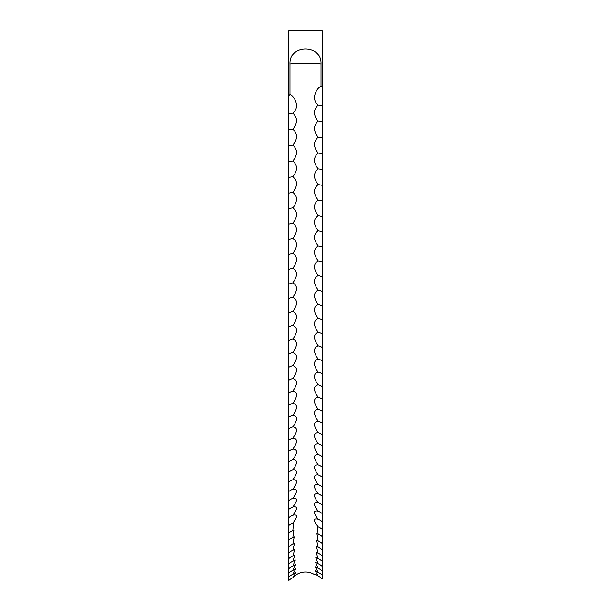 <?xml version="1.0" encoding="UTF-8"?>
<svg xmlns="http://www.w3.org/2000/svg" width="611" height="611" viewBox="0 0 611 611"><rect width="100%" height="100%" fill="white"/><g stroke="black" fill="none" stroke-linecap="round" stroke-linejoin="round"><path stroke-width="0.92" d="M318.171 576.097A14.427 14.099 0 0 1 322.157 578.785L322.157 30.55L288.843 30.55L288.843 95.53L289.965 94.56L289.965 63.926C289.049 43.984 321.959 44.007 321.035 63.926L321.035 86.403C317.101 87.381 310.289 98.99 318.171 105.061C313.275 109.797 313.275 115.158 318.171 121.154C313.275 125.736 313.275 131.075 318.171 137.162C313.275 141.592 313.275 146.9 318.171 153.078C313.275 157.355 313.275 162.625 318.171 168.896C313.275 173.005 313.275 178.236 318.171 184.598C313.275 188.539 313.275 193.725 318.171 200.164C313.275 203.937 313.275 209.077 318.171 215.584C313.275 219.189 313.275 224.275 318.171 230.851C313.275 234.28 313.275 239.313 318.171 245.95C313.275 249.196 313.275 254.168 318.171 260.859C313.275 263.929 313.275 268.84 318.171 275.576C313.275 278.463 313.275 283.305 318.171 290.088C313.275 292.791 313.275 297.549 318.171 304.377C313.275 306.89 313.275 311.579 318.171 318.43C313.275 320.76 313.275 325.358 318.171 332.247C313.275 334.377 313.275 338.899 318.171 345.803C313.275 347.735 313.275 352.165 318.171 359.085C313.275 360.834 313.275 365.164 318.171 372.099C313.275 373.642 313.275 377.881 318.171 384.815C313.275 386.16 313.275 390.299 318.171 397.234C313.275 398.38 313.275 402.42 318.171 409.339C313.275 410.287 313.275 414.212 318.171 421.124C313.275 421.873 313.275 425.691 318.171 432.58C313.275 433.123 313.275 436.827 318.171 443.685C313.275 444.029 313.275 447.619 318.171 454.447C313.275 454.584 313.275 458.051 318.171 464.849C313.275 464.78 313.275 468.125 318.171 474.877C313.275 474.61 313.275 477.825 318.171 484.538C313.275 484.057 313.275 487.15 318.171 493.803C313.275 493.123 313.275 496.086 318.171 502.677C313.275 501.807 313.275 504.633 318.171 511.155C313.275 510.078 313.275 512.766 318.171 519.22C313.275 517.952 313.275 520.503 318.171 526.865L317.239 526.468L318.171 534.098L316.941 533.556L318.171 540.903L316.651 540.216L318.171 547.265L316.361 546.425L318.171 553.199L316.078 552.199L318.171 558.683L315.803 557.522L318.171 563.716L315.551 562.387L318.171 568.306L315.307 566.794L318.171 572.431L315.085 570.743L318.171 576.097C316.024 574.416 314.711 573.866 314.23 574.447L314.886 574.225M318.125 502.662L318.171 502.677A14.427 12.205 0 0 1 322.157 504.999M317.835 511.017L318.171 511.155A14.427 12.419 0 0 1 322.157 513.515M317.537 518.953L318.171 519.22A14.427 12.632 0 0 1 322.157 521.626M288.843 95.53L288.843 580.45A14.427 14.145 180 0 1 292.829 577.754A16.657 16.329 180 0 1 314.23 574.447A16.657 16.329 0 0 1 316.59 574.92M322.157 87.373L321.035 86.403M292.829 577.754L296.014 572.545L292.829 574.325L295.8 568.826L292.829 570.422L295.571 564.648L292.829 566.069L295.327 560.012L292.829 561.257L295.06 554.918L292.829 555.995L294.785 549.365L292.829 550.29L294.502 543.378L292.829 544.141L294.204 536.939L292.829 537.55L293.906 530.073L292.829 530.539L293.608 522.764L292.829 523.092C297.725 516.677 297.725 514.057 292.829 515.233C297.725 508.749 297.725 505.992 292.829 506.962C297.725 500.409 297.725 497.522 292.829 498.293C297.725 491.664 297.725 488.64 292.829 489.22C297.725 482.537 297.725 479.383 292.829 479.757C297.725 473.021 297.725 469.737 292.829 469.912C297.725 463.13 297.725 459.724 292.829 459.693C297.725 452.873 297.725 449.345 292.829 449.116C297.725 442.265 297.725 438.622 292.829 438.179C297.725 431.297 297.725 427.54 292.829 426.89C297.725 419.994 297.725 416.122 292.829 415.274C297.725 408.354 297.725 404.375 292.829 403.329C297.725 396.402 297.725 392.308 292.829 391.063C297.725 384.128 297.725 379.943 292.829 378.492C297.725 371.564 297.725 367.272 292.829 365.63C297.725 358.703 297.725 354.319 292.829 352.478C297.725 345.566 297.725 341.091 292.829 339.059C297.725 332.163 297.725 327.595 292.829 325.373C297.725 318.499 297.725 313.855 292.829 311.434C297.725 304.591 297.725 299.871 292.829 297.259C297.725 290.454 297.725 285.658 292.829 282.862C297.725 276.096 297.725 271.223 292.829 268.244C297.725 261.531 297.725 256.589 292.829 253.428C297.725 246.768 297.725 241.765 292.829 238.42C297.725 231.821 297.725 226.757 292.829 223.236C297.725 216.699 297.725 211.582 292.829 207.893C297.725 201.424 297.725 196.253 292.829 192.396C297.725 186.004 297.725 180.787 292.829 176.762C297.725 170.446 297.725 165.191 292.829 161.006C297.725 154.774 297.725 149.481 292.829 145.135C297.725 138.995 297.725 133.672 292.829 129.165C297.725 123.124 297.725 117.778 292.829 113.119C300.711 106.971 293.899 95.423 289.965 94.56M293.311 515.042L292.829 515.233A14.427 12.525 0 0 0 288.843 517.624M293.02 506.893L292.829 506.962A14.427 12.312 0 0 0 288.843 509.314M292.829 129.165A14.427 2.551 0 0 0 288.843 129.654M292.829 113.119A14.427 2.131 0 0 0 288.843 113.524M292.829 145.135A14.427 2.963 0 0 0 288.843 145.701M292.829 161.006A14.427 3.368 0 0 0 288.843 161.648M292.829 176.762A14.427 3.781 0 0 0 288.843 177.48M292.829 192.396A14.427 4.185 0 0 0 288.843 193.191M292.829 207.893A14.427 4.583 0 0 0 288.843 208.763M292.829 223.236A14.427 4.98 0 0 0 288.843 224.191M292.829 238.42A14.427 5.369 0 0 0 288.843 239.443M292.829 253.428A14.427 5.759 0 0 0 288.843 254.527M292.829 268.244A14.427 6.141 0 0 0 288.843 269.413M292.829 282.862A14.427 6.522 0 0 0 288.843 284.1M292.829 297.259A14.427 6.897 0 0 0 288.843 298.573M292.829 311.434A14.427 7.256 0 0 0 288.843 312.817M292.829 325.373A14.427 7.622 0 0 0 288.843 326.824M292.829 339.059A14.427 7.974 0 0 0 288.843 340.571M292.829 352.478A14.427 8.317 0 0 0 288.843 354.067M292.829 365.63A14.427 8.661 0 0 0 288.843 367.28M292.829 378.492A14.427 8.989 0 0 0 288.843 380.202M292.829 391.063A14.427 9.318 0 0 0 288.843 392.835M292.829 403.329A14.427 9.631 0 0 0 288.843 405.162M292.829 415.274A14.427 9.944 0 0 0 288.843 417.168M292.829 426.89A14.427 10.242 0 0 0 288.843 428.846M292.829 438.179A14.427 10.532 0 0 0 288.843 440.18M292.829 449.116A14.427 10.815 0 0 0 288.843 451.17M292.829 459.693A14.427 11.09 0 0 0 288.843 461.809M292.829 469.912A14.427 11.357 0 0 0 289.156 471.845A14.427 11.357 0 0 0 288.843 472.074M292.829 479.757A14.427 11.609 0 0 0 289.927 481.201A14.427 11.609 0 0 0 288.843 481.964M292.829 489.22A14.427 11.853 0 0 0 290.912 490.098A14.427 11.853 0 0 0 288.843 491.473M292.829 498.293A14.427 12.09 0 0 0 292.234 498.538A14.427 12.09 0 0 0 288.843 500.592M292.829 523.092A14.427 12.732 0 0 0 288.843 525.521M292.829 530.539A14.427 12.923 0 0 0 288.843 532.998M292.829 537.55A14.427 13.106 0 0 0 288.843 540.048M292.829 544.141A14.427 13.274 0 0 0 288.843 546.669M292.829 550.29A14.427 13.434 0 0 0 288.843 552.848M292.829 555.995A14.427 13.579 0 0 0 288.843 558.584M292.829 561.257A14.427 13.717 0 0 0 288.843 563.869M292.829 566.069A14.427 13.839 0 0 0 288.843 568.704M292.829 570.422A14.427 13.954 0 0 0 288.843 573.08M292.829 574.325A14.427 14.053 0 0 0 288.843 576.998M322.157 575.096A14.427 14.007 0 0 0 318.171 572.431M322.157 570.949A14.427 13.9 0 0 0 318.171 568.306M322.157 566.344A14.427 13.778 0 0 0 318.171 563.716M322.157 561.28A14.427 13.648 0 0 0 318.171 558.683M322.157 555.773A14.427 13.511 0 0 0 318.171 553.199M322.157 549.808A14.427 13.358 0 0 0 318.171 547.265M322.157 543.408A14.427 13.19 0 0 0 318.171 540.903M322.157 536.58A14.427 13.014 0 0 0 318.171 534.098M322.157 529.309A14.427 12.823 0 0 0 318.171 526.865M322.157 496.086A14.427 11.976 0 0 0 319.484 494.383A14.427 11.976 0 0 0 318.171 493.803M322.157 486.768A14.427 11.731 0 0 0 320.615 485.707A14.427 11.731 0 0 0 318.171 484.538M322.157 477.069A14.427 11.487 0 0 0 321.478 476.58A14.427 11.487 0 0 0 318.171 474.877M322.157 466.987A14.427 11.227 0 0 0 318.171 464.849M322.157 456.532A14.427 10.952 0 0 0 318.171 454.447M322.157 445.725A14.427 10.677 0 0 0 318.171 443.685M322.157 434.558A14.427 10.387 0 0 0 318.171 432.58M322.157 423.049A14.427 10.097 0 0 0 318.171 421.124M322.157 411.203A14.427 9.791 0 0 0 318.171 409.339M322.157 399.036A14.427 9.478 0 0 0 318.171 397.234M322.157 386.557A14.427 9.157 0 0 0 318.171 384.815M322.157 373.779A14.427 8.829 0 0 0 318.171 372.099M322.157 360.704A14.427 8.493 0 0 0 318.171 359.085M322.157 347.354A14.427 8.149 0 0 0 318.171 345.803M322.157 333.728A14.427 7.798 0 0 0 318.171 332.247M322.157 319.851A14.427 7.439 0 0 0 318.171 318.43M322.157 305.721A14.427 7.08 0 0 0 318.171 304.377M322.157 291.363A14.427 6.706 0 0 0 318.171 290.088M322.157 276.783A14.427 6.331 0 0 0 318.171 275.576M322.157 261.997A14.427 5.95 0 0 0 318.171 260.859M322.157 247.012A14.427 5.568 0 0 0 318.171 245.95M322.157 231.836A14.427 5.178 0 0 0 318.171 230.851M322.157 216.5A14.427 4.781 0 0 0 318.171 215.584M322.157 200.996A14.427 4.384 0 0 0 318.171 200.164M322.157 185.354A14.427 3.979 0 0 0 318.171 184.598M322.157 169.575A14.427 3.574 0 0 0 318.171 168.896M322.157 153.682A14.427 3.17 0 0 0 318.171 153.078M322.157 137.689A14.427 2.757 0 0 0 318.171 137.162M322.157 121.597A14.427 2.345 0 0 0 318.171 121.154M322.157 105.428A14.427 1.925 0 0 0 318.171 105.061M289.965 63.926A16.657 0.985 180 0 1 305.5 63.292A16.657 0.985 180 0 1 321.035 63.926"/></g></svg>

